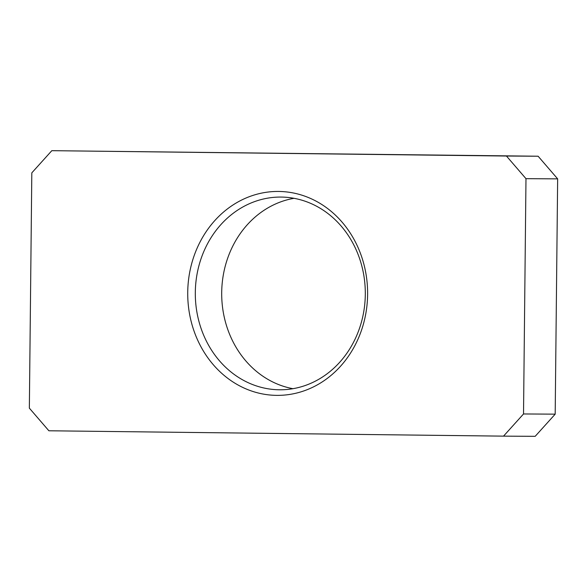 <?xml version="1.0" encoding="UTF-8"?>
<svg xmlns="http://www.w3.org/2000/svg" width="587" height="587" viewBox="0 0 587 587"><rect width="100%" height="100%" fill="white"/><g stroke="black" fill="none" stroke-linecap="round" stroke-linejoin="round"><path stroke-width="0.88" d="M557.65 178.859L538.118 156.223L51.817 150.676L506.456 156.032L525.981 178.675L557.65 178.859L555.185 414.151L535.183 436.324L503.521 436.141L523.523 413.967L525.981 178.675M538.118 156.223L506.456 156.032M555.185 414.151L523.523 413.967M51.817 150.676L31.815 172.849L29.35 408.141L48.882 430.777L503.521 436.141M278.737 191.45A101.962 89.943 90.3 0 1 367.609 294.469A101.962 89.943 90.3 0 1 276.602 395.367A101.962 89.943 90.3 0 1 187.73 292.348A101.962 89.943 90.3 0 1 278.737 191.45M281.312 197.071A96.363 85.005 90.3 0 1 365.305 294.175A96.363 85.005 90.3 0 1 279.742 389.783A96.363 85.005 90.3 0 1 279.295 389.775A96.363 85.005 90.3 0 1 195.31 292.671A96.363 85.005 90.3 0 1 280.872 197.063A96.363 85.005 90.3 0 1 281.312 197.071M292.942 388.689A96.363 85.005 90.3 0 1 221.695 293.082A96.363 85.005 90.3 0 1 294.058 198.311"/></g></svg>
